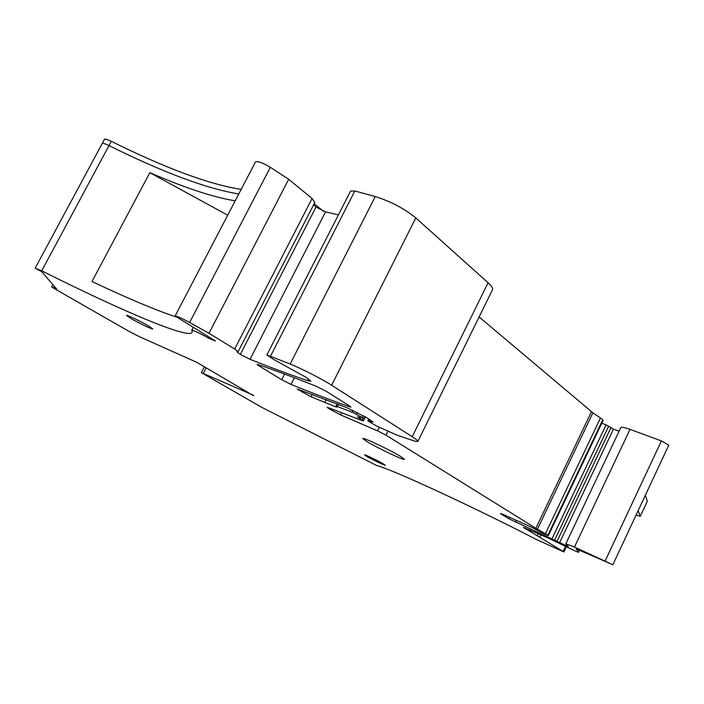 <?xml version="1.0" encoding="UTF-8"?>
<svg xmlns="http://www.w3.org/2000/svg" width="704" height="704" viewBox="0 0 704 704"><rect width="100%" height="100%" fill="white"/><g stroke="black" fill="none" stroke-linecap="round" stroke-linejoin="round"><path stroke-width="1.06" d="M102.265 143.431L104.438 139.401C104.808 138.67 107.096 139.313 111.294 141.328C165.669 168.282 208.965 184.316 241.173 189.411M323.294 211.156L314.169 203.694M253.352 395.586L196.654 362.261L139.348 336.653L129.562 331.681L54.446 288.666L51.647 286.854L56.883 289.353L41.756 271.735L35.27 268.215L41.73 270.829C123.235 311.722 192.544 341.018 192.227 331.716L191.734 330.282C191.242 329.226 202.893 334.699 208.463 338.149L215.521 341.088L175.111 316.017C176.519 315.894 181.359 318.05 189.631 322.485L208.991 333.274L234.661 349.034L238.137 351.674L236.914 351.824L240.328 354.402L250.026 359.304C270.582 367.462 289.784 374.59 307.648 380.67L310.93 381.198L306.24 377.414L274.12 359.718L266.869 354.966L290.18 364.012C302.078 368.843 322.265 379.174 331.637 385.238L412.218 436.709C416.275 439.314 418.15 440.898 417.85 441.452L415.14 441.25L397.39 435.301L376.754 426.122L367.858 420.904L372.988 422.039L366.705 417.657L347.01 407.739L297.167 388.978L311.018 396.792L335.632 406.798L336.943 407.114L336.195 406.314L337.48 406.613L352.132 412.13L363.502 418.176L357.386 416.865L363.414 420.904L362.014 420.561L328.346 407.642L327.122 407.334L328.381 408.302L340.446 414.841L377.538 430.848L386.012 435.169L535.867 528.317L546.964 534.644L548.337 535.674L542.309 533.051L531.749 527.287L502.225 514.008L500.368 513.568L508.807 518.734L567.125 546.066L568.234 546.489L565.858 543.778L574.464 547.052L612.304 564.502L576.154 548.83L578.512 552.332L575.705 551.25L547.65 537.803L523.45 527.393L563.886 551.945L536.298 539.422C469.374 504.944 391.107 469.005 376.772 465.555L261.466 407.202L201.344 372.618L253.528 395.243M366.538 456.28L364.558 454.89C364.294 454.159 378.171 460.794 383.337 463.874L385.238 465.221C385.378 465.898 371.747 459.378 366.538 456.28M148.623 326.014L152.75 328.874C153.384 330.079 138.626 323.039 130.812 318.419L126.518 315.471C125.726 314.178 140.826 321.376 148.623 326.014M290.998 384.428L281.697 379.729L258.623 365.605L257.022 364.39L257.866 364.514C273.354 369.741 292.794 376.983 316.175 386.241L326.41 391.406L349.606 405.997L350.944 407.079L349.782 406.85C331.461 400.356 311.863 392.876 290.998 384.428L294.386 377.758M400.814 456.544L404.457 459.316C404.51 460.812 377.212 447.885 366.784 441.505L362.798 438.539C362.261 436.806 390.562 450.182 400.814 456.544M620.761 427.724L620.849 427.539C621.676 426.862 624.738 427.478 630.018 429.378L661.417 440.915L668.765 445.192L612.779 564.89M559.645 542.687L613.43 429.158L619.098 431.253M613.43 429.158L606.082 424.846L601.753 423.245M537.425 529.232L592.891 412.834L601.929 419.003L603.082 420.464L548.337 535.656M592.891 412.834L479.107 316.967M362.454 417.569L363.387 415.703M326.295 399.617L324.755 402.67M266.904 354.904L350.583 191.092L354.842 190.978L375.276 196.548C390.843 201.458 404.36 208.578 415.809 217.914L488.092 282.762C491.718 286.062 493.161 288.455 492.413 289.934L417.877 441.408M338.448 214.852L325.538 211.895L315.999 207.038L313.65 204.706M175.155 315.92L255.464 162.008C257.409 160.82 262.363 162.589 270.327 167.314L288.684 179.3L312.074 198.493L314.811 202.444M288.684 179.3L208.991 333.274M208.463 338.149L209 337.11M176.114 316.958C155.786 310.2 127.75 298.39 91.986 281.521L149.855 172.674C184.985 187.924 213.435 197.314 235.206 200.834M645.374 495.202L647.302 501.318L640.297 516.322L636.117 514.985M638.15 510.646L640.314 516.234L647.319 501.222M227.718 215.195L149.855 172.674M35.244 268.03L102.159 143.634C102.529 142.921 104.808 143.572 109.006 145.587L111.294 141.328M238.788 193.978C206.659 188.698 163.398 172.568 109.006 145.587L41.73 270.829M563.165 551.364L565.418 546.594M539.862 537.082L540.954 534.776M537.337 535.7L538.34 533.597M529.734 531.546L530.455 530.033M525.184 528.757L525.562 527.974M578.512 552.279L579.515 550.141L578.521 552.306M605.194 560.886L661.417 440.915M574.464 547.052L630.018 429.378M557.031 541.358L610.843 427.838M554.69 539.968L608.678 426.166M552.068 538.639L606.082 424.846M515.46 522.122L516.314 520.344M508.807 518.734L509.511 517.282M548.275 535.594L603.055 420.323M547.87 535.269L602.73 419.83M545.424 533.746L600.494 417.938M535.867 528.317L591.43 411.752M386.012 435.169L387.913 431.35M377.538 430.848L379.28 427.337M340.446 414.841L341.519 412.694M332.147 410.608L332.781 409.341M328.381 408.302L328.654 407.757M362.199 419.945L362.974 418.396M356.409 414.19L357.262 412.465M352.132 412.13L353.003 410.379M337.48 406.613L338.589 404.404M335.632 406.798L337.128 403.823M311.018 396.792L312.268 394.31M302.447 392.418L303.169 390.975M298.566 390.042L298.874 389.435M371.756 421.916L372.134 421.142M368.632 420.992L369.442 419.373M412.218 436.709L488.092 282.762M331.637 385.238L415.809 217.914M290.18 364.012L375.276 196.548M270.618 355.978L354.842 190.978M307.648 380.67L308.528 378.928M250.026 359.304L325.538 211.895M240.328 354.402L315.999 207.038M234.661 349.034L312.074 198.493M189.631 322.485L270.327 167.314M53.874 287.822L54.525 286.607M203.306 373.314L206.166 367.778M281.697 379.729L284.583 374.062M258.623 365.605L258.984 364.892M349.782 406.85L350.064 406.287M563.904 551.918L566.245 546.973M565.858 543.778L620.849 427.539M363.414 420.904L365.42 416.874M364.118 418.669L365.103 416.689M336.195 406.314L337.383 403.929M367.858 420.904L368.817 418.977M238.137 351.674L314.917 202.25M191.778 330.211L193.195 327.466M51.665 286.836L52.835 284.636M201.353 372.592L204.38 366.74"/></g></svg>
